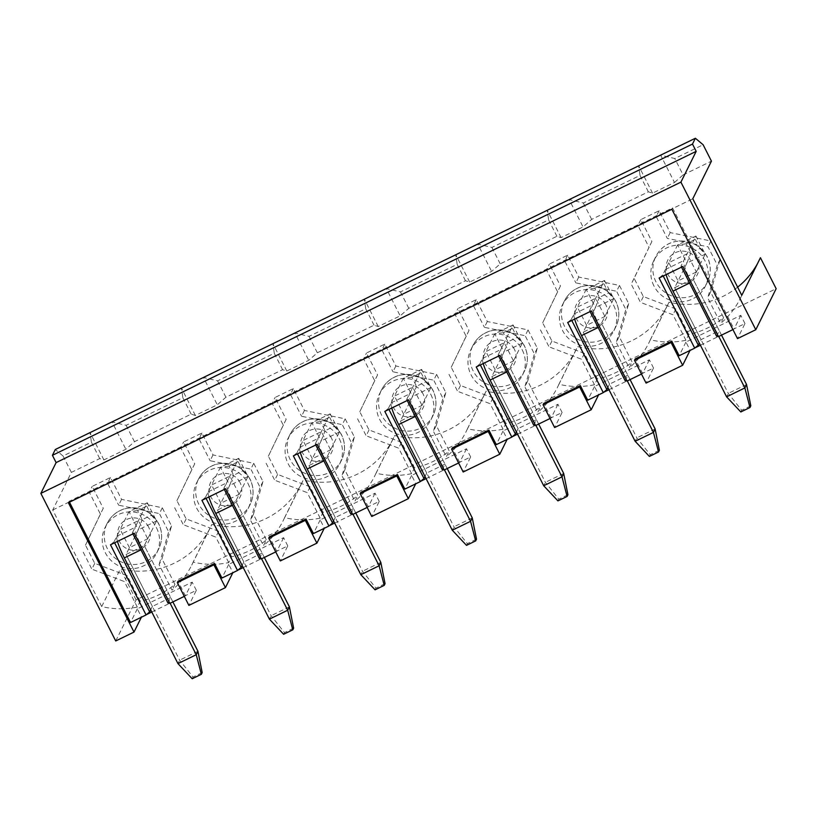 <?xml version="1.0" encoding="UTF-8"?>
<svg xmlns="http://www.w3.org/2000/svg" width="817" height="817" viewBox="0 0 817 817"><rect width="100%" height="100%" fill="white"/><g stroke="black" fill="none" stroke-linecap="round" stroke-linejoin="round"><path stroke-width="0.61" stroke-dasharray="4.08 3.06" d="M172.887 601.915L144.323 545.613L156.537 520.991L147.295 502.772L135.081 527.394A20.558 3.043 64.1 0 0 142.628 549.034L170.13 603.252M146.733 506.121L151.349 515.231L142.209 519.683L137.583 510.574L146.733 506.121L147.295 502.772L129.004 511.656L116.79 536.279A20.558 3.043 64.1 0 0 117.454 541.416M197.939 651.292L179.648 660.187L177.953 663.598M137.583 510.574L129.004 511.656L138.247 529.876L126.032 554.508L144.323 545.613L126.032 554.508L179.648 660.187L193.047 677.038L202.187 672.585M192.199 678.743L193.047 677.038M151.349 515.231L156.537 520.991L138.247 529.876L142.209 519.683M264.33 557.449L235.766 501.148L247.98 476.525L238.738 458.306L226.523 482.929A20.558 3.043 64.1 0 0 234.07 504.569L261.573 558.787M238.166 461.666L242.792 470.776L233.642 475.218L229.026 466.109L238.166 461.666L238.738 458.306L220.447 467.191L208.233 491.824A20.558 3.043 64.1 0 0 208.897 496.95M289.381 606.827L271.091 615.722L269.396 619.143M229.026 466.109L220.447 467.191L229.689 485.421L217.475 510.043L235.766 501.148L217.475 510.043L271.091 615.722L284.479 632.572L293.62 628.13M283.632 634.278L284.479 632.572M242.792 470.776L247.98 476.525L229.689 485.421L233.642 475.218M355.763 512.984L327.198 456.683L339.412 432.06L330.17 413.841L317.956 438.463A20.558 3.043 64.1 0 0 325.503 460.104L353.015 514.322M329.608 417.201L334.224 426.311L325.084 430.753L320.458 421.643L329.608 417.201L330.17 413.841L311.88 422.736L299.665 447.359A20.558 3.043 64.1 0 0 300.329 452.485M380.814 562.362L362.523 571.257L360.828 574.678M320.458 421.643L311.88 422.736L321.132 440.955L308.918 465.578L327.198 456.683L308.918 465.578L362.523 571.257L375.922 588.107L385.062 583.665M375.074 589.823L375.922 588.107M334.224 426.311L339.412 432.06L321.132 440.955L325.084 430.753M447.205 468.519L418.641 412.217L430.855 387.595L421.613 369.376L409.399 393.998A20.558 3.043 64.1 0 0 416.946 415.639L444.448 469.857M421.041 372.736L425.667 381.845L416.527 386.288L411.901 377.178L421.041 372.736L421.613 369.376L403.322 378.271L391.108 402.893A20.558 3.043 64.1 0 0 391.772 408.02M472.257 517.896L453.966 526.791L452.271 530.213M411.901 377.178L403.322 378.271L412.565 396.49L400.35 421.112L418.641 412.217L400.35 421.112L453.966 526.791L467.355 543.642L476.505 539.2M466.507 545.358L467.355 543.642M425.667 381.845L430.855 387.595L412.565 396.49L416.527 386.288M538.638 424.054L510.074 367.762L522.288 343.13L513.045 324.911L500.831 349.533A20.558 3.043 64.1 0 0 508.378 371.173L535.891 425.391M512.484 328.271L517.11 337.38L507.96 341.833L503.343 332.713L512.484 328.271L513.045 324.911L494.765 333.806L482.551 358.428A20.558 3.043 64.1 0 0 483.204 363.555M563.689 473.441L545.409 482.326L543.703 485.747M503.343 332.713L494.765 333.806L504.007 352.025L491.793 376.647L510.074 367.762L491.793 376.647L545.409 482.326L558.797 499.177L567.938 494.734M557.95 500.892L558.797 499.177M517.11 337.38L522.288 343.13L504.007 352.025L507.96 341.833M630.081 379.599L601.516 323.297L613.73 298.675L604.488 280.445L592.274 305.078A20.558 3.043 64.1 0 0 599.821 326.718L627.323 380.936M603.926 283.805L608.542 292.915L599.402 297.368L594.776 288.258L603.926 283.805L604.488 280.445L586.197 289.341L573.983 313.963A20.558 3.043 64.1 0 0 574.647 319.09M655.132 428.976L636.841 437.861L635.146 441.282M594.776 288.258L586.197 289.341L595.44 307.56L583.226 332.182L601.516 323.297L583.226 332.182L636.841 437.861L650.23 454.722L659.38 450.269M649.382 456.427L650.23 454.722M608.542 292.915L613.73 298.675L595.44 307.56L599.402 297.368M721.513 335.133L692.959 278.832L705.173 254.21L695.921 235.99L683.706 260.613A20.558 3.043 64.1 0 0 691.253 282.253L718.766 336.471M695.359 239.34L699.985 248.46L690.835 252.902L686.219 243.793L695.359 239.34L695.921 235.99L677.64 244.875L665.426 269.498A20.558 3.043 64.1 0 0 666.08 274.635M746.564 384.511L728.284 393.406L726.589 396.827M686.219 243.793L677.64 244.875L686.883 263.105L674.668 287.727L692.959 278.832L674.668 287.727L728.284 393.406L741.673 410.257L750.813 405.804M740.825 411.962L741.673 410.257M699.985 248.46L705.173 254.21L686.883 263.105L690.835 252.902M140.177 601.241L127.238 575.74L94.731 563.342L85.479 545.123L103.269 508.266L92.178 486.401L110.458 477.506L121.549 499.371L162.287 507.765L171.539 525.995L161.98 558.838L174.92 584.349A80.648 79.239 26.4 0 1 140.177 601.241L137.297 607.062A80.648 79.239 26.4 0 1 101.706 606.571L52.717 510.002L71.375 472.379L99.725 458.603L103.912 459.93L125.859 449.258L134.468 441.701L191.158 414.137L195.355 415.465L217.302 404.803L225.911 397.236L282.6 369.672L286.798 371.01L308.734 360.338L317.343 352.781L374.033 325.207L378.23 326.545L400.177 315.873L408.786 308.315L465.476 280.742L469.673 282.079L491.62 271.407L500.218 263.85L556.908 236.287L561.105 237.614L583.052 226.942L591.661 219.385L648.351 191.821L652.548 193.149L674.495 182.477L660.626 155.148L674.781 158.529L703.12 144.742M674.495 182.477L683.094 174.92L674.781 158.529M648.351 191.821L640.028 175.42L583.338 202.984L569.183 199.614L583.052 226.942M591.661 219.385L583.338 202.984M652.548 193.149L638.68 165.82L640.028 175.42M683.094 174.92L711.444 161.143M115.728 640.967L136.082 599.923L776.15 288.687M136.082 599.923L120.365 568.949A80.648 79.239 26.4 0 0 210.398 527.486L191.74 565.109A80.648 79.239 26.4 0 1 172.04 590.16L159.101 564.649L161.98 558.838M737.628 287.155A80.648 79.239 26.4 0 1 669 302.167A80.648 79.239 26.4 0 1 667.591 305.17A80.648 79.239 26.4 0 1 577.558 346.633A80.648 79.239 26.4 0 1 576.148 349.635A80.648 79.239 26.4 0 1 486.125 391.098A80.648 79.239 26.4 0 1 484.706 394.1A80.648 79.239 26.4 0 1 394.682 435.563A80.648 79.239 26.4 0 1 393.273 438.566A80.648 79.239 26.4 0 1 303.24 480.028A80.648 79.239 26.4 0 1 301.83 483.031A80.648 79.239 26.4 0 1 211.807 524.494A80.648 79.239 26.4 0 1 210.398 527.486M760.433 257.712A80.648 79.239 26.4 0 1 759.024 260.715A80.648 79.239 26.4 0 1 757.492 263.646M700.414 345.234L744.971 323.573L737.506 338.616M744.971 323.573L740.815 315.372L685.943 342.047L690.11 350.248L695.144 347.797M608.971 389.699L653.529 368.028L646.063 383.081M653.529 368.028L649.372 359.827L594.51 386.512L598.667 394.713L603.702 392.262M517.539 434.164L562.096 412.493L554.631 427.546M562.096 412.493L557.929 404.292L503.068 430.978L507.234 439.168L512.269 436.727M426.096 478.629L470.653 456.958L463.188 472.001M470.653 456.958L466.497 448.758L411.635 475.433L415.792 483.633L420.826 481.182M334.664 523.084L379.221 501.424L371.755 516.467M379.221 501.424L375.054 493.223L320.193 519.898L324.349 528.099L329.394 525.648M243.221 567.549L287.778 545.889L280.313 560.932M287.778 545.889L283.622 537.688L228.76 564.363L232.916 572.564L237.951 570.113M151.778 612.015L196.335 590.344L188.88 605.397M196.335 590.344L192.179 582.153L137.317 608.828L141.474 617.029L146.519 614.578M99.725 458.603L91.402 442.201L63.052 455.988L55.301 449.503M71.375 472.379L63.052 455.988M103.912 459.93L90.054 432.602L91.402 442.201M323.052 512.32L310.113 486.809L277.606 474.411L268.364 456.192L286.144 419.346L275.053 397.481L293.334 388.586L304.435 410.451L345.172 418.845L354.415 437.064L344.856 469.918L357.795 495.419A80.648 79.239 26.4 0 1 323.052 512.32L320.172 518.131A80.648 79.239 26.4 0 1 284.582 517.641L303.24 480.028M284.582 517.641A80.648 79.239 26.4 0 1 283.172 520.643A80.648 79.239 26.4 0 1 263.483 545.695L266.362 539.884A80.648 79.239 26.4 0 1 231.62 556.786L228.729 562.596A80.648 79.239 26.4 0 1 193.149 562.106L211.807 524.494M191.158 414.137L182.845 397.736L126.145 425.31L112 421.929L125.859 449.258M134.468 441.701L126.145 425.31M195.355 415.465L181.486 388.136L182.845 397.736M414.495 467.855L401.545 442.344L369.039 429.946L359.797 411.727L377.577 374.88L366.486 353.015L384.776 344.12L395.867 365.985L436.605 374.38L445.847 392.599L436.298 425.453L449.238 450.953A80.648 79.239 26.4 0 1 414.495 467.855L411.605 473.666A80.648 79.239 26.4 0 1 376.024 473.186L394.682 435.563M376.024 473.186A80.648 79.239 26.4 0 1 374.615 476.178A80.648 79.239 26.4 0 1 354.915 501.24L357.795 495.419M282.6 369.672L274.277 353.271L217.588 380.845L203.433 377.464L217.302 404.803M225.911 397.236L217.588 380.845M286.798 371.01L272.929 343.671L274.277 353.271M505.927 423.39L492.988 397.879L460.482 385.491L451.239 367.262L469.019 330.415L457.928 308.55L476.219 299.655L487.31 321.52L528.048 329.915L537.29 348.134L527.731 380.988L540.68 406.498A80.648 79.239 26.4 0 1 505.927 423.39L503.047 429.201A80.648 79.239 26.4 0 1 467.457 428.721L486.125 391.098M467.457 428.721A80.648 79.239 26.4 0 1 466.047 431.723A80.648 79.239 26.4 0 1 446.358 456.774L449.238 450.953M374.033 325.207L365.72 308.816L309.02 336.379L294.876 333.009L308.734 360.338M317.343 352.781L309.02 336.379M378.23 326.545L364.362 299.216L365.72 308.816M597.37 378.925L584.431 353.424L551.914 341.026L542.672 322.807L560.462 285.95L549.361 264.085L567.652 255.19L578.742 277.055L619.48 285.45L628.722 303.669L619.174 336.522L632.113 362.033A80.648 79.239 26.4 0 1 597.37 378.925L594.48 384.746A80.648 79.239 26.4 0 1 558.899 384.256L577.558 346.633M558.899 384.256A80.648 79.239 26.4 0 1 557.49 387.258A80.648 79.239 26.4 0 1 537.79 412.309L540.68 406.498M465.476 280.742L457.152 264.351L400.463 291.914L386.308 288.544L400.177 315.873M408.786 308.315L400.463 291.914M469.673 282.079L455.804 254.751L457.152 264.351M688.802 334.459L675.863 308.959L643.357 296.561L634.115 278.342L651.895 241.485L640.804 219.62L659.094 210.735L670.185 232.6L710.923 240.995L720.165 259.214L710.616 292.057L723.556 317.568A80.648 79.239 26.4 0 1 688.802 334.459L685.923 340.28A80.648 79.239 26.4 0 1 650.332 339.79L669 302.167M650.332 339.79A80.648 79.239 26.4 0 1 648.923 342.793A80.648 79.239 26.4 0 1 629.233 367.844L632.113 362.033M556.908 236.287L548.595 219.885L491.905 247.449L477.751 244.079L491.62 271.407M500.218 263.85L491.905 247.449M561.105 237.614L547.247 210.286L548.595 219.885M567.682 322.48L571.267 319.437L571.798 320.478M625.148 380.691L627.864 375.217L601.516 323.297L604.907 316.455L586.616 325.35L583.226 332.182L609.574 384.113L607.879 387.534M627.864 375.217L609.574 384.113M591.457 310.92L589.557 310.542L590.088 311.583M594.51 386.512L587.719 400.187M649.372 359.827L642.591 373.512L641.488 374.043M642.591 373.512L635.187 358.939M571.267 319.437L577.374 307.131L595.664 298.236L604.907 316.455M589.557 310.542L595.664 298.236M586.616 325.35L577.374 307.131M613.69 305.497A28.789 28.289 26.4 0 1 588.301 346.326A28.789 28.289 26.4 0 1 562.3 305.149A28.789 28.289 26.4 0 1 613.69 305.497M560.462 285.95L557.572 291.761L546.481 269.896L549.361 264.085M542.672 322.807L557.572 291.761M551.914 341.026L549.034 346.837L539.792 328.618M584.431 353.424L581.541 359.235L549.034 346.837M594.48 384.746L581.541 359.235M619.174 336.522L616.294 342.333L629.233 367.844M628.722 303.669L625.842 309.49L616.294 342.333M619.48 285.45L616.6 291.271L625.842 309.49M578.742 277.055L575.862 282.876L616.6 291.271M567.652 255.19L564.772 261.011L575.862 282.876M476.24 366.945L479.834 363.902L480.355 364.944M533.705 425.157L536.422 419.683L510.074 367.762L513.474 360.92L495.184 369.815L491.793 376.647L518.131 428.578L516.436 431.999M536.422 419.683L518.131 428.578M500.014 355.385L498.115 355.007L498.646 356.049M503.068 430.978L496.287 444.652M557.929 404.292L551.148 417.977L550.045 418.508M551.148 417.977L543.754 403.394M479.834 363.902L485.941 351.586L504.222 342.701L513.474 360.92M498.115 355.007L504.222 342.701M495.184 369.815L485.941 351.586M522.257 349.962A28.789 28.289 26.4 0 1 496.859 390.792A28.789 28.289 26.4 0 1 470.868 349.615A28.789 28.289 26.4 0 1 522.257 349.962M469.019 330.415L466.139 336.226L455.038 314.361L457.928 308.55M451.239 367.262L466.139 336.226M460.482 385.491L457.602 391.302L448.349 373.083M492.988 397.879L490.108 403.7L457.602 391.302M503.047 429.201L490.108 403.7M527.731 380.988L524.851 386.798L537.79 412.309M537.29 348.134L534.41 353.955L524.851 386.798M528.048 329.915L525.157 335.726L534.41 353.955M487.31 321.52L484.42 327.331L525.157 335.726M476.219 299.655L473.329 305.466L484.42 327.331M384.807 411.411L388.392 408.367L388.923 409.409M442.273 469.622L444.989 464.148L418.641 412.217L422.032 405.385L403.741 414.27L400.35 421.112L426.699 473.043L425.003 476.464M444.989 464.148L426.699 473.043M408.571 399.85L406.682 399.472L407.213 400.514M411.635 475.433L404.844 489.117M466.497 448.758L459.705 462.442L458.613 462.973M459.705 462.442L452.312 447.859M388.392 408.367L394.499 396.051L412.789 387.156L422.032 405.385M406.682 399.472L412.789 387.156M403.741 414.27L394.499 396.051M430.814 394.427A28.789 28.289 26.4 0 1 405.416 435.257A28.789 28.289 26.4 0 1 379.425 394.08A28.789 28.289 26.4 0 1 430.814 394.427M377.577 374.88L374.697 380.691L363.606 358.826L366.486 353.015M359.797 411.727L374.697 380.691M369.039 429.946L366.159 435.767L356.917 417.538M401.545 442.344L398.665 448.155L366.159 435.767M411.605 473.666L398.665 448.155M436.298 425.453L433.408 431.264L446.358 456.774M445.847 392.599L442.967 398.41L433.408 431.264M436.605 374.38L433.725 380.191L442.967 398.41M395.867 365.985L392.987 371.796L433.725 380.191M384.776 344.12L381.896 349.931L392.987 371.796M293.364 455.876L296.959 452.832L297.48 453.864M350.83 514.087L353.547 508.613L327.198 456.683L330.589 449.84L312.308 458.735L308.918 465.578L335.256 517.508L333.561 520.929M353.547 508.613L335.256 517.508M317.139 444.315L315.239 443.937L315.77 444.979M320.193 519.898L313.411 533.583M375.054 493.223L368.273 506.897L367.17 507.439M368.273 506.897L360.879 492.324M296.959 452.832L303.066 440.516L321.347 431.621L330.589 449.84M315.239 443.937L321.347 431.621M312.308 458.735L303.066 440.516M339.382 438.882A28.789 28.289 26.4 0 1 313.983 479.722A28.789 28.289 26.4 0 1 287.982 438.545A28.789 28.289 26.4 0 1 339.382 438.882M286.144 419.346L283.264 425.157L272.163 403.292L275.053 397.481M268.364 456.192L283.264 425.157M277.606 474.411L274.716 480.222L265.474 462.003M310.113 486.809L307.233 492.62L274.716 480.222M320.172 518.131L307.233 492.62M344.856 469.918L341.976 475.729L354.915 501.24M354.415 437.064L351.524 442.875L341.976 475.729M345.172 418.845L342.282 424.656L351.524 442.875M304.435 410.451L301.544 416.262L342.282 424.656M293.334 388.586L290.454 394.397L301.544 416.262M201.922 500.331L205.516 497.287L206.047 498.329M259.397 558.552L262.104 553.078L235.766 501.148L239.156 494.305L220.866 503.201L217.475 510.043L243.823 561.973L242.128 565.384M262.104 553.078L243.823 561.973M225.696 488.77L223.807 488.403L224.328 489.444M228.76 564.363L221.969 578.048M283.622 537.688L276.83 551.363L275.727 551.904M276.83 551.363L269.436 536.789M205.516 497.287L211.623 484.981L229.914 476.086L239.156 494.305M223.807 488.403L229.914 476.086M220.866 503.201L211.623 484.981M247.939 483.347A28.789 28.289 26.4 0 1 222.541 524.187A28.789 28.289 26.4 0 1 196.55 483.01A28.789 28.289 26.4 0 1 247.939 483.347M231.62 556.786L218.67 531.275L186.164 518.877L176.921 500.658L194.701 463.801L183.611 441.936L201.901 433.051L212.992 454.916L253.73 463.31L262.972 481.53L253.423 514.373L266.362 539.884M194.701 463.801L191.821 469.622L180.731 447.757L183.611 441.936M176.921 500.658L191.821 469.622M186.164 518.877L183.284 524.688L174.041 506.469M218.67 531.275L215.79 537.086L183.284 524.688M228.729 562.596L215.79 537.086M253.423 514.373L250.533 520.194L263.483 545.695M262.972 481.53L260.092 487.34L250.533 520.194M253.73 463.31L250.85 469.121L260.092 487.34M212.992 454.916L210.112 460.727L250.85 469.121M201.901 433.051L199.011 438.862L210.112 460.727M110.489 544.796L114.074 541.753L114.605 542.794M167.955 603.007L170.671 597.544L144.323 545.613L147.714 538.771L129.433 547.666L126.032 554.508L152.381 606.428L150.685 609.85M170.671 597.544L152.381 606.428M134.264 533.235L132.364 532.858L132.895 533.899M137.317 608.828L130.536 622.503M192.179 582.153L185.398 595.828L184.295 596.359M185.398 595.828L178.004 581.255M69.486 502.169L69.057 501.342L672.554 207.886L734.023 329.047L732.92 329.588M69.057 501.342L68.383 502.71M672.554 207.886L671.87 209.254M740.815 315.372L734.023 329.047M114.074 541.753L120.181 529.447L138.471 520.552L147.714 538.771M132.364 532.858L138.471 520.552M129.433 547.666L120.181 529.447M156.496 527.813A28.789 28.289 26.4 0 1 131.108 568.642A28.789 28.289 26.4 0 1 105.107 527.476A28.789 28.289 26.4 0 1 156.496 527.813M103.269 508.266L100.379 514.077L89.288 492.222L92.178 486.401M85.479 545.123L100.379 514.077M94.731 563.342L91.841 569.153L82.599 550.934M127.238 575.74L124.347 581.551L91.841 569.153M137.297 607.062L124.347 581.551M174.92 584.349L172.04 590.16M171.539 525.995L168.649 531.806L159.101 564.649M162.287 507.765L159.407 513.587L168.649 531.806M121.549 499.371L118.669 505.192L159.407 513.587M110.458 477.506L107.578 483.327L118.669 505.192M659.094 210.735L656.204 216.546L667.305 238.411L708.033 246.805L717.285 265.025L707.726 297.878L720.665 323.379A80.648 79.239 26.4 0 0 740.365 298.328A80.648 79.239 26.4 0 0 741.775 295.325M656.204 216.546L692.785 198.756M193.149 562.106A80.648 79.239 26.4 0 1 191.74 565.109M101.706 606.571L120.365 568.949M640.804 219.62L637.924 225.441L564.772 261.011M473.329 305.466L546.481 269.896M381.896 349.931L455.038 314.361M290.454 394.397L363.606 358.826M199.011 438.862L272.163 403.292M107.578 483.327L180.731 447.757M52.717 510.002L89.288 492.222M670.185 232.6L667.305 238.411M710.923 240.995L708.033 246.805M720.165 259.214L717.285 265.025M710.616 292.057L707.726 297.878M723.556 317.568L720.665 323.379M685.923 340.28L672.983 314.77L640.477 302.372L631.224 284.153L649.015 247.306L637.924 225.441M675.863 308.959L672.983 314.77M643.357 296.561L640.477 302.372M634.115 278.342L631.224 284.153M651.895 241.485L649.015 247.306M653.927 285.93A28.789 28.289 26.4 0 1 679.315 245.1A28.789 28.289 26.4 0 1 705.316 286.277A28.789 28.289 26.4 0 1 653.927 285.93M696.35 271.99L678.059 280.885L668.817 262.666L687.107 253.77L696.35 271.99L692.959 278.832L719.297 330.762L701.017 339.647L699.311 343.069M659.115 278.015L662.71 274.972L668.817 262.666M682.889 266.454L681 266.087L687.107 253.77M685.943 342.047L679.162 355.722M678.059 280.885L674.668 287.727L701.017 339.647M681 266.087L681.521 267.118M662.71 274.972L663.241 276.013M716.58 336.226L719.297 330.762M116.79 536.279L135.081 527.394M140.973 549.831L142.628 549.034M208.233 491.824L226.523 482.929M232.416 505.366L234.07 504.569M299.665 447.359L317.956 438.463M323.849 460.911L325.503 460.104M391.108 402.893L409.399 393.998M415.291 416.445L416.946 415.639M482.551 358.428L500.831 349.533M506.734 371.98L508.378 371.173M573.983 313.963L592.274 305.078M598.167 327.515L599.821 326.718M665.426 269.498L683.706 260.613M689.609 283.05L691.253 282.253M697.207 260.214A16.452 16.166 -153.6 0 0 668.857 258.264A16.452 16.166 -153.6 0 0 681.674 283.509A16.452 16.166 -153.6 0 0 697.207 260.214M707.165 256.926A28.789 28.289 -153.6 0 0 655.775 256.589A28.789 28.289 -153.6 0 0 668.99 294.723A28.789 28.289 -153.6 0 0 707.165 256.926M605.775 304.68A16.452 16.166 -153.6 0 0 577.425 302.719A16.452 16.166 -153.6 0 0 590.231 327.974A16.452 16.166 -153.6 0 0 605.775 304.68M615.732 301.391A28.789 28.289 -153.6 0 0 564.343 301.054A28.789 28.289 -153.6 0 0 577.558 339.178A28.789 28.289 -153.6 0 0 615.732 301.391M514.332 349.135A16.452 16.166 -153.6 0 0 485.982 347.184A16.452 16.166 -153.6 0 0 498.799 372.429A16.452 16.166 -153.6 0 0 514.332 349.135M524.289 345.857A28.789 28.289 -153.6 0 0 472.9 345.509A28.789 28.289 -153.6 0 0 486.115 383.643A28.789 28.289 -153.6 0 0 524.289 345.857M422.9 393.6A16.452 16.166 -153.6 0 0 394.55 391.649A16.452 16.166 -153.6 0 0 407.356 416.895A16.452 16.166 -153.6 0 0 422.9 393.6M432.847 390.322A28.789 28.289 -153.6 0 0 381.457 389.975A28.789 28.289 -153.6 0 0 394.682 428.108A28.789 28.289 -153.6 0 0 432.847 390.322M331.457 438.065A16.452 16.166 -153.6 0 0 303.107 436.115A16.452 16.166 -153.6 0 0 315.913 461.36A16.452 16.166 -153.6 0 0 331.457 438.065M341.414 434.787A28.789 28.289 -153.6 0 0 290.025 434.44A28.789 28.289 -153.6 0 0 303.24 472.573A28.789 28.289 -153.6 0 0 341.414 434.787M240.024 482.53A16.452 16.166 -153.6 0 0 211.674 480.58A16.452 16.166 -153.6 0 0 224.481 505.825A16.452 16.166 -153.6 0 0 240.024 482.53M249.971 479.242A28.789 28.289 -153.6 0 0 198.582 478.905A28.789 28.289 -153.6 0 0 211.807 517.038A28.789 28.289 -153.6 0 0 249.971 479.242M148.582 526.996A16.452 16.166 -153.6 0 0 120.232 525.045A16.452 16.166 -153.6 0 0 133.038 550.29A16.452 16.166 -153.6 0 0 148.582 526.996M158.539 523.707A28.789 28.289 -153.6 0 0 107.15 523.37A28.789 28.289 -153.6 0 0 120.365 561.493A28.789 28.289 -153.6 0 0 158.539 523.707M653.743 260.694L655.775 256.589C659.554 249.297 665.375 244.426 673.249 241.975C688.067 238.768 699.383 243.67 707.195 256.681C711.26 265.178 711.311 273.675 707.348 282.171L705.316 286.277M301.83 483.031L283.172 520.643M393.273 438.566L374.615 476.178M484.706 394.1L466.047 431.723M576.148 349.635L557.49 387.258M667.591 305.17L648.923 342.793M613.873 330.742L615.916 326.637C619.878 318.14 619.827 309.643 615.752 301.146C607.95 288.135 596.635 283.233 581.816 286.44C573.932 288.891 568.111 293.752 564.343 301.054L562.3 305.149M522.441 375.197L524.473 371.102C528.436 362.605 528.385 354.108 524.32 345.611C516.507 332.601 505.192 327.699 490.374 330.905C482.5 333.346 476.668 338.218 472.9 345.509L470.868 349.615M430.998 419.662L433.041 415.557C437.003 407.07 436.952 398.573 432.877 390.077C425.065 377.066 413.749 372.164 398.931 375.371C391.057 377.811 385.236 382.683 381.457 389.975L379.425 394.08M339.566 464.127L341.598 460.022C345.56 451.525 345.509 443.028 341.445 434.532C333.632 421.531 322.317 416.629 307.498 419.836C299.625 422.277 293.793 427.148 290.025 434.44L287.982 438.545M248.123 508.593L250.155 504.487C254.128 495.99 254.067 487.494 250.002 478.997C242.189 465.996 230.874 461.094 216.056 464.291C208.182 466.742 202.361 471.613 198.582 478.905L196.55 483.01M156.69 553.058L158.723 548.953C162.685 540.456 162.634 531.959 158.569 523.462C150.757 510.451 139.441 505.549 124.623 508.756C116.749 511.207 110.918 516.078 107.15 523.37L105.107 527.476M759.024 260.715L740.365 298.328"/><path stroke-width="1.23" d="M197.939 651.292L202.187 672.585L201.339 674.301L192.199 678.743L177.953 663.598L196.243 654.713L197.939 651.292L172.887 601.915M170.13 603.252L196.243 654.713L201.339 674.301M117.454 541.416A20.558 3.043 64.1 0 0 124.337 557.919L177.953 663.598M289.381 606.827L293.62 628.13L292.772 629.836L283.632 634.278L269.396 619.143L287.676 610.248L289.381 606.827L264.33 557.449M261.573 558.787L287.676 610.248L292.772 629.836M208.897 496.95A20.558 3.043 64.1 0 0 215.78 513.464L269.396 619.143M380.814 562.362L385.062 583.665L384.215 585.37L375.074 589.823L360.828 574.678L379.119 565.783L380.814 562.362L355.763 512.984M353.015 514.322L379.119 565.783L384.215 585.37M300.329 452.485A20.558 3.043 64.1 0 0 307.212 468.999L360.828 574.678M472.257 517.896L476.505 539.2L475.657 540.905L466.507 545.358L452.271 530.213L470.561 521.317L472.257 517.896L447.205 468.519M444.448 469.857L470.561 521.317L475.657 540.905M391.772 408.02A20.558 3.043 64.1 0 0 398.655 424.534L452.271 530.213M563.689 473.441L567.938 494.734L567.09 496.45L557.95 500.892L543.703 485.747L561.994 476.852L563.689 473.441L538.638 424.054M535.891 425.391L561.994 476.852L567.09 496.45M483.204 363.555A20.558 3.043 64.1 0 0 490.098 380.068L543.703 485.747M655.132 428.976L659.38 450.269L658.533 451.985L649.382 456.427L635.146 441.282L653.437 432.397L655.132 428.976L630.081 379.599M627.323 380.936L653.437 432.397L658.533 451.985M574.647 319.09A20.558 3.043 64.1 0 0 581.53 335.603L635.146 441.282M746.564 384.511L750.813 405.804L749.965 407.52L740.825 411.962L726.589 396.827L744.869 387.932L746.564 384.511L721.513 335.133M718.766 336.471L744.869 387.932L749.965 407.52M666.08 274.635A20.558 3.043 64.1 0 0 672.973 291.148L726.589 396.827M141.372 617.233L134.008 632.072L68.383 502.71L671.87 209.254L737.506 338.616L755.796 329.721L776.15 288.687L760.433 257.712L741.775 295.325L692.785 198.756L711.444 161.143L703.12 144.742L695.369 138.257L55.301 449.503L52.421 455.314L692.489 144.068L696.186 151.359L680.918 182.14L40.85 493.376L56.118 462.596L696.186 151.359M757.492 263.646A80.648 79.239 26.4 0 1 737.628 287.155M695.144 347.797L700.414 345.234M690.008 350.452L682.644 365.291L646.063 383.081L634.513 360.307L635.187 358.939L671.768 341.149L679.162 355.722L694.705 348.165L659.115 278.015L682.889 266.454L718.48 336.604L716.58 336.226L681.521 267.118M603.702 392.262L608.971 389.699M598.565 394.917L591.202 409.756L554.631 427.546L543.07 404.762L543.754 403.394L580.325 385.614L587.719 400.187L603.273 392.63L606.857 389.586L571.798 320.478M512.269 436.727L517.539 434.164M507.122 439.383L499.769 454.221L463.188 472.001L451.638 449.227L452.312 447.859L488.893 430.079L496.287 444.652L511.83 437.095L515.425 434.052L480.355 364.944M420.826 481.182L426.096 478.629M415.69 483.848L408.326 498.687L371.755 516.467L360.195 493.693L360.879 492.324L397.45 474.544L404.844 489.117L420.387 481.56L423.982 478.517L388.923 409.409M329.394 525.648L334.664 523.084M324.247 528.303L316.894 543.152L280.313 560.932L268.762 538.158L269.436 536.789L306.018 518.999L313.411 533.583L328.955 526.025L332.539 522.982L297.48 453.864M237.951 570.113L243.221 567.549M232.814 572.768L225.451 587.607L188.88 605.397L177.32 582.623L178.004 581.255L214.575 563.464L221.969 578.048L237.512 570.48L241.107 567.437L206.047 498.329M146.519 614.578L151.778 612.015M40.85 493.376L115.728 640.967L134.008 632.072M641.488 374.043L627.037 381.069L591.457 310.92L567.682 322.48L603.273 392.63M627.037 381.069L625.148 380.691L590.088 311.583M607.879 387.534L606.857 389.586M580.325 385.614L579.651 386.982L591.202 409.756M550.045 418.508L535.605 425.534L500.014 355.385L476.24 366.945L511.83 437.095M535.605 425.534L533.705 425.157L498.646 356.049M516.436 431.999L515.425 434.052M488.893 430.079L488.209 431.447L499.769 454.221M458.613 462.973L444.162 470L408.571 399.85L384.807 411.411L420.387 481.56M444.162 470L442.273 469.622L407.213 400.514M425.003 476.464L423.982 478.517M397.45 474.544L396.776 475.913L408.326 498.687M367.17 507.439L352.73 514.465L317.139 444.315L293.364 455.876L328.955 526.025M352.73 514.465L350.83 514.087L315.77 444.979M333.561 520.929L332.539 522.982M306.018 518.999L305.333 520.368L316.894 543.152M275.727 551.904L261.287 558.92L225.696 488.77L201.922 500.331L237.512 570.48M261.287 558.92L259.397 558.552L224.328 489.444M242.128 565.384L241.107 567.437M214.575 563.464L213.901 564.833L225.451 587.607M56.118 462.596L52.421 455.314M114.605 542.794L149.664 611.902L146.08 614.946L130.536 622.503L69.486 502.169M184.295 596.359L169.854 603.385L134.264 533.235L110.489 544.796L146.08 614.946M169.854 603.385L167.955 603.007L132.895 533.899M150.685 609.85L149.664 611.902M732.92 329.588L718.48 336.604M213.901 564.833L177.32 582.623M695.369 138.257L692.489 144.068M680.918 182.14L755.796 329.721M671.768 341.149L671.084 342.517L682.644 365.291M663.241 276.013L698.3 345.121L694.705 348.165M305.333 520.368L268.762 538.158M396.776 475.913L360.195 493.693M488.209 431.447L451.638 449.227M579.651 386.982L543.07 404.762M671.084 342.517L634.513 360.307M699.311 343.069L698.3 345.121M124.337 557.919L140.973 549.831M215.78 513.464L232.416 505.366M307.212 468.999L323.849 460.911M398.655 424.534L415.291 416.445M490.098 380.068L506.734 371.98M581.53 335.603L598.167 327.515M672.973 291.148L689.609 283.05"/></g></svg>
